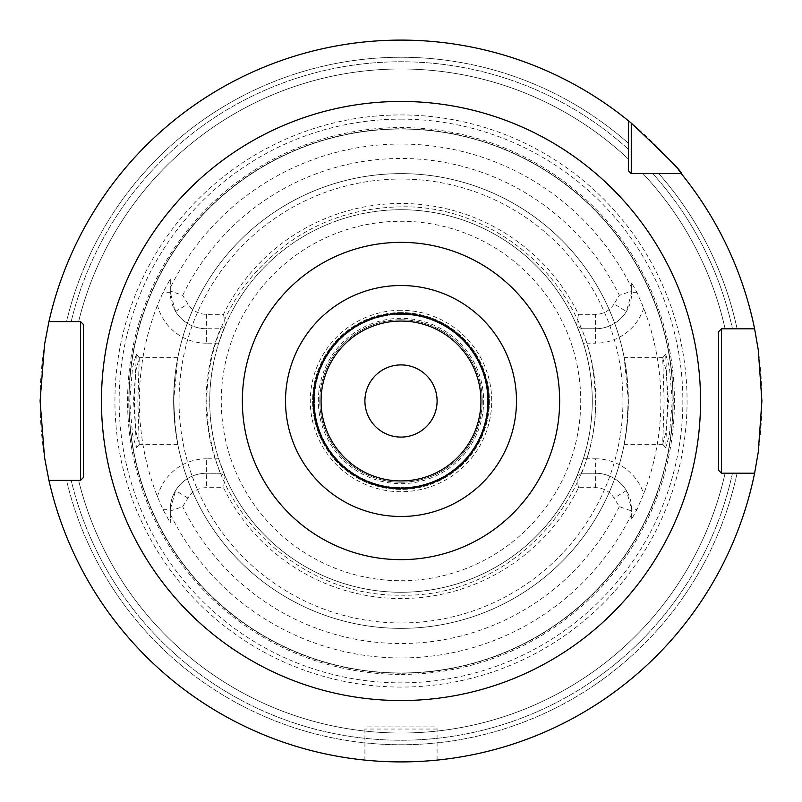 <?xml version="1.0" encoding="UTF-8"?>
<svg xmlns="http://www.w3.org/2000/svg" width="802" height="802" viewBox="0 0 802 802"><rect width="100%" height="100%" fill="white"/><g stroke="black" fill="none" stroke-linecap="round" stroke-linejoin="round"><path stroke-width="0.6" stroke-dasharray="4.01 3.01" d="M401 674.432A273.432 273.432 0 0 0 674.432 401A273.432 273.432 0 0 0 401 127.568A273.432 273.432 0 0 0 127.568 401A273.432 273.432 0 0 0 401 674.432M631.685 519.074L631.685 509.34L631.685 519.074L637.039 509.34L643.705 493.892A259.878 259.878 0 0 0 643.705 308.108L637.039 292.66L631.685 282.926L631.685 292.66L631.685 290.986L619.314 295.367L614.081 303.948L626.392 311.467A36.09 36.09 0 0 1 595.595 328.75L581.711 328.75L595.595 328.75A36.09 36.09 0 0 0 631.685 292.66L626.392 311.467M631.685 290.986L631.685 282.926M672.266 401L669.409 367.115L665.69 354.193L667.565 401L665.69 447.807L669.409 434.885L672.266 401L668.477 401L666.141 370.704L662.713 357.742L664.136 401L662.713 444.258L666.141 431.296L668.477 401M631.685 514.152A256.941 256.941 0 0 1 170.315 514.152L170.315 511.014L182.686 506.633L187.919 498.052A21.654 21.654 0 0 1 206.405 487.686L223.507 487.686A197.533 197.533 0 0 0 578.493 487.686L595.595 487.686A21.654 21.654 0 0 1 614.081 498.052L619.314 506.633L631.685 511.014M581.711 328.75L576.959 326.003L583.335 343.186L586.944 343.186L581.711 328.75L576.588 325.141L578.493 314.314A197.533 197.533 0 0 0 223.507 314.314L206.405 314.314A21.654 21.654 0 0 1 187.919 303.948L182.686 295.367L170.315 290.986L170.315 287.848A256.941 256.941 0 0 1 631.685 287.848M578.493 314.314L595.595 314.314A21.654 21.654 0 0 0 614.081 303.948M223.507 314.314L225.412 325.141L218.665 343.186C206.756 381.732 206.756 420.268 218.665 458.814L225.041 475.997L220.289 473.25L206.405 473.25L220.289 473.25L225.041 475.997L223.507 487.686M578.493 487.686L576.588 476.859L581.711 473.25L576.959 475.997L583.335 458.814L586.944 458.814C598.853 420.268 598.853 381.732 586.944 343.186L595.595 343.186L595.595 314.314M225.412 476.859A191.277 191.277 0 0 0 576.588 476.859M225.412 325.141A191.277 191.277 0 0 1 576.588 325.141M581.711 473.25L586.944 458.814L595.595 458.814L595.595 473.25L581.711 473.25L595.595 473.25A36.09 36.09 0 0 1 631.685 509.34L637.039 509.34M595.595 487.686L595.595 473.25A36.09 36.09 0 0 1 626.392 490.533L631.685 509.34M218.665 343.186L206.405 343.186L206.405 328.75L220.289 328.75L206.405 328.75A36.09 36.09 0 0 1 175.608 311.467L170.315 292.66L170.315 279.006L162.896 292.66L157.473 305.241A261.683 261.683 0 0 0 157.473 496.759L162.896 509.34L170.315 522.994L170.315 509.34L175.608 490.533A36.09 36.09 0 0 1 206.405 473.25A36.09 36.09 0 0 0 170.315 509.34L170.315 511.014M401 592.277A191.277 191.277 0 0 1 209.723 401A191.277 191.277 0 0 1 401 209.723A191.277 191.277 0 0 1 592.277 401A191.277 191.277 0 0 1 401 592.277A191.277 191.277 0 0 1 209.723 401A191.277 191.277 0 0 1 401 209.723A191.277 191.277 0 0 0 209.723 401A191.277 191.277 0 0 0 401 592.277A191.277 191.277 0 0 0 592.277 401A191.277 191.277 0 0 0 401 209.723A191.277 191.277 0 0 1 592.277 401A191.277 191.277 0 0 1 401 592.277M220.289 328.75L225.041 326.003L220.289 328.75L215.056 343.186C203.147 381.732 203.147 420.268 215.056 458.814L220.289 473.25M206.405 314.314L206.405 328.75A36.09 36.09 0 0 1 170.315 292.66L170.315 290.986M170.315 279.006L170.315 287.848M170.315 514.152L170.315 522.994M134.435 401L136.31 354.193L132.591 367.115L129.734 401L132.591 434.885L136.31 447.807L134.435 401L137.864 401L139.287 357.742L135.859 370.704L133.523 401L135.859 431.296L139.187 444.308L137.864 401M218.665 458.814L206.405 458.814L206.405 487.686M401 129.012A271.988 271.988 0 0 1 672.988 401A271.988 271.988 0 0 1 401 672.988A271.988 271.988 0 0 1 129.012 401A271.988 271.988 0 0 1 401 129.012A271.988 271.988 0 0 1 672.988 401A271.988 271.988 0 0 1 401 672.988A271.988 271.988 0 0 1 129.012 401A271.988 271.988 0 0 1 401 129.012A271.988 271.988 0 0 1 672.988 401A271.988 271.988 0 0 1 401 672.988A271.988 271.988 0 0 1 129.012 401A271.988 271.988 0 0 1 401 129.012M401 687.063A286.063 286.063 0 0 1 114.937 401A286.063 286.063 0 0 1 401 114.937A286.063 286.063 0 0 1 687.063 401A286.063 286.063 0 0 1 401 687.063M401 761.9A360.9 360.9 0 0 0 761.9 401A360.9 360.9 0 0 0 48.942 321.602A360.9 360.9 0 0 1 628.367 120.731A360.9 360.9 0 0 0 40.1 401A360.9 360.9 0 0 0 754.612 473.18A360.9 360.9 0 0 1 48.942 480.398A360.9 360.9 0 0 0 401 761.9M754.612 328.82A360.9 360.9 0 0 0 681.269 173.633L642.963 173.633A332.028 332.028 0 0 1 725.088 328.82L732.477 328.82L725.088 328.82A332.028 332.028 0 0 0 642.963 173.633L652.778 173.633A339.246 339.246 0 0 1 732.477 328.82A339.246 339.246 0 0 0 652.778 173.633L658.803 173.633A343.737 343.737 0 0 1 737.078 328.82A343.737 343.737 0 0 0 658.803 173.633L681.269 173.633A360.9 360.9 0 0 1 754.612 328.82L737.078 328.82M405.832 761.87L410.634 761.77L405.832 761.87M418.534 761.469L419.506 761.429M423.386 761.208L426.875 760.968L423.386 761.208M434.163 760.376L433.551 760.426M628.367 120.731L628.367 143.197A343.737 343.737 0 0 0 66.556 321.602A343.737 343.737 0 0 1 628.367 143.197L628.367 170.746M396.168 761.87L391.366 761.77L396.168 761.87M383.256 761.459L382.353 761.419M378.614 761.208L375.125 760.968L378.614 761.208M48.942 480.398L71.177 480.398A339.246 339.246 0 0 0 732.477 473.18L725.088 473.18A332.028 332.028 0 0 1 78.606 480.398A332.028 332.028 0 0 0 725.088 473.18L732.477 473.18A339.246 339.246 0 0 1 71.177 480.398L66.556 480.398A343.737 343.737 0 0 0 737.078 473.18L754.612 473.18L737.078 473.18A343.737 343.737 0 0 1 66.556 480.398L48.942 480.398L80.521 480.398L83.408 477.511L83.408 324.489L80.521 321.602L48.942 321.602L71.177 321.602A339.246 339.246 0 0 1 628.367 149.222A339.246 339.246 0 0 0 71.177 321.602L48.942 321.602M78.606 321.602A332.028 332.028 0 0 1 628.367 159.037A332.028 332.028 0 0 0 78.606 321.602A332.028 332.028 0 0 1 628.367 159.037M745.248 473.18L754.612 473.18M437.09 760.096L437.09 729.058A2.165 2.165 0 0 0 434.925 726.893L367.075 726.893A2.165 2.165 0 0 0 364.91 729.058L364.91 760.096M434.925 726.893L367.075 726.893M401 516.488A115.488 115.488 0 0 0 516.488 401A115.488 115.488 0 0 0 401 285.512A115.488 115.488 0 0 0 285.512 401A115.488 115.488 0 0 0 401 516.488M401 437.09A36.09 36.09 0 0 0 437.09 401A36.09 36.09 0 0 0 401 364.91A36.09 36.09 0 0 0 364.91 401A36.09 36.09 0 0 0 401 437.09M628.367 401L624.207 357.692L627.284 378.815L628.146 401L627.284 423.185L624.207 444.308L626.282 431.707L628.367 401M173.854 401L174.716 378.815L177.793 357.692L173.633 401L175.718 431.707L177.793 444.308L174.716 423.185L173.854 401M627.284 378.815A227.367 227.367 0 0 0 174.716 378.815A227.367 227.367 0 0 1 401 173.633A227.367 227.367 0 0 0 173.633 401A227.367 227.367 0 0 0 401 628.367A227.367 227.367 0 0 0 627.284 423.185M401 628.367A227.367 227.367 0 0 1 174.716 423.185A227.367 227.367 0 0 0 401 628.367A227.367 227.367 0 0 0 628.367 401A227.367 227.367 0 0 0 401 173.633A227.367 227.367 0 0 1 628.367 401A227.367 227.367 0 0 1 401 628.367A227.367 227.367 0 0 1 173.633 401A227.367 227.367 0 0 1 401 173.633M401 310.294A90.706 90.706 0 0 0 310.294 401A90.706 90.706 0 0 0 401 491.706A90.706 90.706 0 0 0 491.706 401A90.706 90.706 0 0 0 401 310.294M401 313.211A87.789 87.789 0 0 0 313.211 401A87.789 87.789 0 0 0 401 488.789A87.789 87.789 0 0 0 488.789 401A87.789 87.789 0 0 0 401 313.211A87.789 87.789 0 0 1 488.789 401A87.789 87.789 0 0 1 401 488.789A87.789 87.789 0 0 1 313.211 401A87.789 87.789 0 0 1 401 313.211M401 319.797A81.203 81.203 0 0 0 319.797 401A81.203 81.203 0 0 0 401 482.202A81.203 81.203 0 0 0 482.202 401A81.203 81.203 0 0 0 401 319.797A81.203 81.203 0 0 0 319.797 401A81.203 81.203 0 0 0 401 482.202A81.203 81.203 0 0 0 482.202 401A81.203 81.203 0 0 0 401 319.797M401 312.579A88.421 88.421 0 0 0 312.579 401A88.421 88.421 0 0 0 401 489.42A88.421 88.421 0 0 0 489.42 401A88.421 88.421 0 0 0 401 312.579A88.421 88.421 0 0 0 312.579 401A88.421 88.421 0 0 0 401 489.42A88.421 88.421 0 0 0 489.42 401A88.421 88.421 0 0 0 401 312.579A88.421 88.421 0 0 1 489.42 401A88.421 88.421 0 0 1 401 489.42A88.421 88.421 0 0 1 312.579 401A88.421 88.421 0 0 1 401 312.579M583.335 343.186C595.244 381.732 595.244 420.268 583.335 458.814M401 314.384A86.616 86.616 0 0 0 314.384 401A86.616 86.616 0 0 0 401 487.616A86.616 86.616 0 0 1 314.384 401A86.616 86.616 0 0 1 401 314.384A86.616 86.616 0 0 1 487.616 401A86.616 86.616 0 0 1 401 487.616A86.616 86.616 0 0 0 487.616 401A86.616 86.616 0 0 0 401 314.384A86.616 86.616 0 0 0 314.384 401A86.616 86.616 0 0 0 401 487.616A86.616 86.616 0 0 1 314.384 401A86.616 86.616 0 0 1 401 314.384A86.616 86.616 0 0 1 487.616 401A86.616 86.616 0 0 1 401 487.616A86.616 86.616 0 0 0 487.616 401A86.616 86.616 0 0 0 401 314.384M619.314 506.633A242.525 242.525 0 0 1 182.686 506.633M182.686 295.367A242.525 242.525 0 0 1 619.314 295.367M595.595 458.814A50.526 50.526 0 0 1 643.705 493.892M626.392 490.533L614.081 498.052M187.919 498.052L175.608 490.533M162.896 509.34L170.315 509.34A36.09 36.09 0 0 1 206.405 473.25M175.608 311.467L187.919 303.948M157.473 496.759A50.526 50.526 0 0 1 206.405 458.814M206.405 343.186A50.526 50.526 0 0 1 157.473 305.241M206.405 328.75A36.09 36.09 0 0 1 170.315 292.66L162.896 292.66M401 673.239A272.239 272.239 0 0 1 128.761 401A272.239 272.239 0 0 1 401 128.761A272.239 272.239 0 0 1 673.239 401A272.239 272.239 0 0 1 401 673.239M401 119.147A281.853 281.853 0 0 1 682.853 401A281.853 281.853 0 0 1 401 682.853A281.853 281.853 0 0 1 119.147 401A281.853 281.853 0 0 1 401 119.147M725.088 473.18A332.028 332.028 0 0 1 78.606 480.398M642.963 173.633A332.028 332.028 0 0 1 725.088 328.82M437.09 729.058L364.91 729.058L437.09 729.058M129.734 401L133.523 401M667.565 401L664.136 401M401 580.728A179.728 179.728 0 0 0 580.728 401A179.728 179.728 0 0 0 401 221.272A179.728 179.728 0 0 0 221.272 401A179.728 179.728 0 0 0 401 580.728M401 313.351A87.649 87.649 0 0 1 488.649 401A87.649 87.649 0 0 1 401 488.649A87.649 87.649 0 0 1 313.351 401A87.649 87.649 0 0 1 401 313.351M401 318.354A82.646 82.646 0 0 0 318.354 401A82.646 82.646 0 0 0 401 483.646A82.646 82.646 0 0 0 483.646 401A82.646 82.646 0 0 0 401 318.354M401 622.953A221.953 221.953 0 0 1 179.046 401A221.953 221.953 0 0 1 401 179.046A221.953 221.953 0 0 1 622.953 401A221.953 221.953 0 0 1 401 622.953M643.705 308.108A50.526 50.526 0 0 1 595.595 343.186M637.039 292.66L631.685 292.66M136.31 447.807L139.287 444.258M136.31 354.193L139.287 357.742M662.813 357.692L624.207 357.692M177.793 357.692L139.187 357.692M665.69 354.193L662.713 357.742M665.69 447.807L662.713 444.258M662.813 444.308L624.207 444.308M177.793 444.308L139.187 444.308M401 595.164C510.383 598.322 606.292 494.563 594.563 385.762C589.099 287.677 499.215 204.59 401 206.836C341.852 207.979 292.64 230.665 253.352 274.896C233.953 297.763 220.48 323.697 212.931 352.71C205.563 381.772 204.881 410.995 210.866 440.378C227.417 528.368 311.487 596.808 401 595.164"/><path stroke-width="1.2" d="M631.254 123.097L631.254 173.633L628.367 170.746L628.367 120.731L631.254 123.097C667.515 157.212 684.196 174.054 681.269 173.633A360.9 360.9 0 0 1 754.612 328.82L758.271 349.953L761.9 401L758.271 452.047L754.612 473.18L721.479 473.18L718.592 470.293L721.479 473.18L745.248 473.18M401 761.9L405.832 761.87L401 761.9M419.506 761.429L418.534 761.469M429.902 760.737L432.428 760.527L429.902 760.737M433.551 760.426L434.163 760.376M434.443 760.346L437.09 760.096L434.443 760.346M631.254 173.633L681.269 173.633L631.254 173.633L628.367 170.746M754.612 328.82L721.479 328.82L721.479 473.18M721.479 328.82L718.592 331.707L718.592 470.293L718.592 331.707L721.479 328.82L737.078 328.82M628.367 120.731A360.9 360.9 0 0 0 48.942 321.602L80.521 321.602L83.408 324.489L83.408 477.511L80.521 480.398L48.942 480.398A360.9 360.9 0 0 0 754.612 473.18M48.942 480.398L44.531 457.381L40.1 401L44.531 344.619L48.942 321.602M382.353 761.419L383.256 761.459M372.098 760.737L369.572 760.527L372.098 760.737M368.449 760.426L367.837 760.376M367.557 760.346L368.308 760.416M80.521 480.398L80.521 321.602M401 516.488A115.488 115.488 0 0 1 285.512 401A115.488 115.488 0 0 1 401 285.512A115.488 115.488 0 0 1 516.488 401A115.488 115.488 0 0 1 401 516.488M401 437.09A36.09 36.09 0 0 0 437.09 401A36.09 36.09 0 0 0 401 364.91A36.09 36.09 0 0 0 364.91 401A36.09 36.09 0 0 0 401 437.09M401 101.453A299.547 299.547 0 0 0 101.453 401A299.547 299.547 0 0 0 401 700.547A299.547 299.547 0 0 0 700.547 401A299.547 299.547 0 0 0 401 101.453M401 242.354A158.646 158.646 0 0 0 242.354 401A158.646 158.646 0 0 0 401 559.646A158.646 158.646 0 0 0 559.646 401A158.646 158.646 0 0 0 401 242.354M401 313.863A87.137 87.137 0 0 1 488.137 401A87.137 87.137 0 0 1 401 488.137A87.137 87.137 0 0 1 313.863 401A87.137 87.137 0 0 1 401 313.863M401 321.061A79.939 79.939 0 0 1 480.939 401A79.939 79.939 0 0 1 401 480.939A79.939 79.939 0 0 1 321.061 401A79.939 79.939 0 0 1 401 321.061"/></g></svg>
